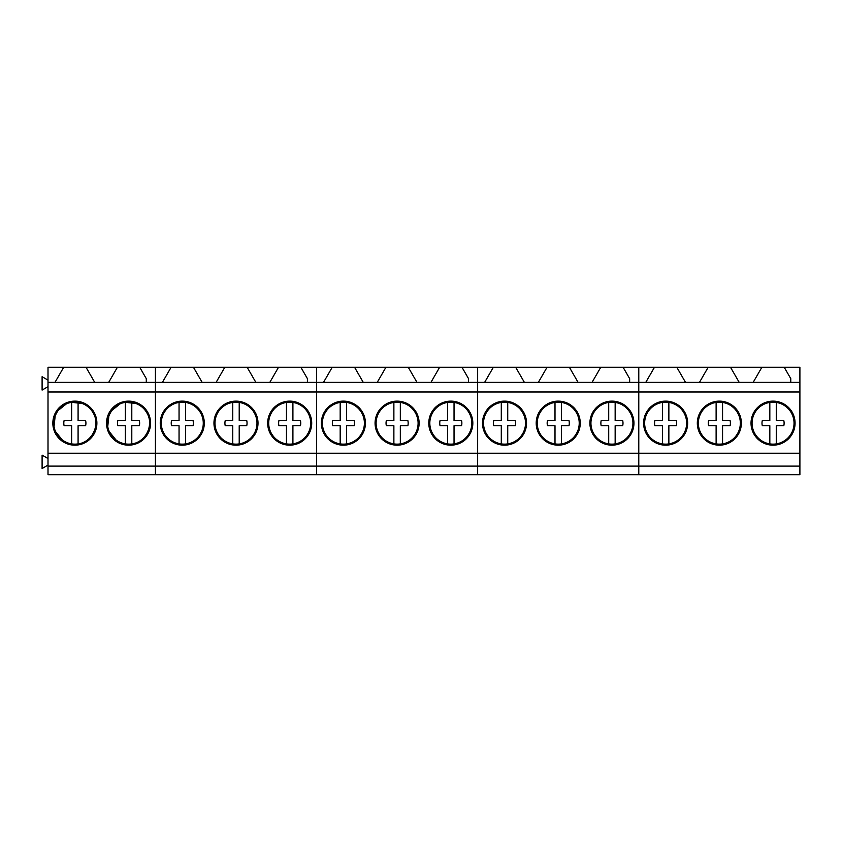 <?xml version="1.0" encoding="UTF-8"?>
<svg xmlns="http://www.w3.org/2000/svg" width="842" height="842" viewBox="0 0 842 842"><rect width="100%" height="100%" fill="white"/><g stroke="black" fill="none" stroke-linecap="round" stroke-linejoin="round"><path stroke-width="1.26" d="M56.446 433.209A20.987 20.987 0 0 0 78.085 443.892C91.989 442.282 100.472 425.094 93.283 413.085A20.987 20.987 0 0 0 71.644 402.413C57.73 404.002 49.246 421.2 56.446 433.209M71.644 402.413L71.644 420.568L64.108 420.59A11.062 11.062 0 0 0 64.108 425.715L71.644 425.736L71.644 443.892M78.085 443.892L78.085 425.736L85.621 425.715A11.062 11.062 0 0 0 85.621 420.59L78.085 420.568L78.085 402.413M78.085 420.568L85.621 420.59M71.644 420.568L64.108 420.59M71.644 425.736L64.108 425.715M110.144 433.209A20.987 20.987 0 0 0 131.794 443.892C145.698 442.282 154.181 425.094 146.982 413.085A20.987 20.987 0 0 0 125.353 402.413C111.439 404.002 102.956 421.2 110.144 433.209M125.353 402.413L125.353 420.568L117.817 420.59A11.062 11.062 0 0 0 117.817 425.715L125.353 425.736L125.353 443.892M131.794 443.892L131.794 425.736L139.33 425.715A11.062 11.062 0 0 0 139.33 420.59L131.794 420.568L131.794 402.413M131.794 420.568L139.33 420.59M125.353 420.568L117.817 420.59M125.353 425.736L117.817 425.715M163.853 433.209A20.987 20.987 0 0 0 185.503 443.892A20.987 20.987 0 0 0 185.503 402.413A20.987 20.987 0 0 0 163.853 433.209M179.051 402.413L179.051 420.568L171.526 420.59A11.062 11.062 0 0 0 171.526 425.715L179.051 425.736L179.051 443.892M185.503 443.892L185.503 425.736L193.039 425.715A11.062 11.062 0 0 0 193.039 420.59L185.503 420.568L185.503 402.413M185.503 420.568L193.039 420.59M179.051 420.568L171.526 420.59M179.051 425.736L171.526 425.715M217.562 433.209A20.987 20.987 0 0 0 239.212 443.892A20.987 20.987 0 0 0 239.212 402.413A20.987 20.987 0 0 0 217.562 433.209M232.76 402.413L232.76 420.568L225.224 420.59A11.062 11.062 0 0 0 225.224 425.715L232.76 425.736L232.76 443.892M239.212 443.892L239.212 425.736L246.738 425.715A11.062 11.062 0 0 0 246.738 420.59L239.212 420.568L239.212 402.413M239.212 420.568L246.738 420.59M232.76 420.568L225.224 420.59M232.76 425.736L225.224 425.715M271.271 433.209A20.987 20.987 0 0 0 292.911 443.892A20.987 20.987 0 0 0 292.911 402.413A20.987 20.987 0 0 0 271.271 433.209M286.469 402.413L286.469 420.568L278.934 420.59A11.062 11.062 0 0 0 278.934 425.715L286.469 425.736L286.469 443.892M292.911 443.892L292.911 425.736L300.447 425.715A11.062 11.062 0 0 0 300.447 420.59L292.911 420.568L292.911 402.413M292.911 420.568L300.447 420.59M286.469 420.568L278.934 420.59M286.469 425.736L278.934 425.715M324.97 433.209A20.987 20.987 0 0 0 346.62 443.892A20.987 20.987 0 0 0 346.62 402.413A20.987 20.987 0 0 0 324.97 433.209M340.179 402.413L340.179 420.568L332.643 420.59A11.062 11.062 0 0 0 332.643 425.715L340.179 425.736L340.179 443.892M346.62 443.892L346.62 425.736L354.156 425.715A11.062 11.062 0 0 0 354.156 420.59L346.62 420.568L346.62 402.413M346.62 420.568L354.156 420.59M340.179 420.568L332.643 420.59M340.179 425.736L332.643 425.715M378.679 433.209A20.987 20.987 0 0 0 400.329 443.892A20.987 20.987 0 0 0 400.329 402.413A20.987 20.987 0 0 0 378.679 433.209M393.877 402.413L393.877 420.568L386.352 420.59A11.062 11.062 0 0 0 386.352 425.715L393.877 425.736L393.877 443.892M400.329 443.892L400.329 425.736L407.865 425.715A11.062 11.062 0 0 0 407.865 420.59L400.329 420.568L400.329 402.413M400.329 420.568L407.865 420.59M393.877 420.568L386.352 420.59M393.877 425.736L386.352 425.715M432.388 433.209A20.987 20.987 0 0 0 454.038 443.892A20.987 20.987 0 0 0 454.038 402.413A20.987 20.987 0 0 0 432.388 433.209M447.586 402.413L447.586 420.568L440.05 420.59A11.062 11.062 0 0 0 440.05 425.715L447.586 425.736L447.586 443.892M454.038 443.892L454.038 425.736L461.563 425.715A11.062 11.062 0 0 0 461.563 420.59L454.038 420.568L454.038 402.413M454.038 420.568L461.563 420.59M447.586 420.568L440.05 420.59M447.586 425.736L440.05 425.715M486.097 433.209A20.987 20.987 0 0 0 507.737 443.892A20.987 20.987 0 0 0 507.737 402.413A20.987 20.987 0 0 0 486.097 433.209M501.295 402.413L501.295 420.568L493.759 420.59A11.062 11.062 0 0 0 493.759 425.715L501.295 425.736L501.295 443.892M507.737 443.892L507.737 425.736L515.272 425.715A11.062 11.062 0 0 0 515.272 420.59L507.737 420.568L507.737 402.413M507.737 420.568L515.272 420.59M501.295 420.568L493.759 420.59M501.295 425.736L493.759 425.715M539.806 433.209A20.987 20.987 0 0 0 561.446 443.892A20.987 20.987 0 0 0 561.446 402.413A20.987 20.987 0 0 0 539.806 433.209M555.004 402.413L555.004 420.568L547.468 420.59A11.062 11.062 0 0 0 547.468 425.715L555.004 425.736L555.004 443.892M561.446 443.892L561.446 425.736L568.981 425.715A11.062 11.062 0 0 0 568.981 420.59L561.446 420.568L561.446 402.413M561.446 420.568L568.981 420.59M555.004 420.568L547.468 420.59M555.004 425.736L547.468 425.715M593.505 433.209A20.987 20.987 0 0 0 615.155 443.892A20.987 20.987 0 0 0 615.155 402.413A20.987 20.987 0 0 0 593.505 433.209M608.713 402.413L608.713 420.568L601.177 420.59A11.062 11.062 0 0 0 601.177 425.715L608.713 425.736L608.713 443.892M615.155 443.892L615.155 425.736L622.691 425.715A11.062 11.062 0 0 0 622.691 420.59L615.155 420.568L615.155 402.413M615.155 420.568L622.691 420.59M608.713 420.568L601.177 420.59M608.713 425.736L601.177 425.715M647.214 433.209A20.987 20.987 0 0 0 668.864 443.892A20.987 20.987 0 0 0 668.864 402.413A20.987 20.987 0 0 0 647.214 433.209M662.412 402.413L662.412 420.568L654.876 420.59A11.062 11.062 0 0 0 654.876 425.715L662.412 425.736L662.412 443.892M668.864 443.892L668.864 425.736L676.389 425.715A11.062 11.062 0 0 0 676.389 420.59L668.864 420.568L668.864 402.413M668.864 420.568L676.389 420.59M662.412 420.568L654.876 420.59M662.412 425.736L654.876 425.715M700.923 433.209A20.987 20.987 0 0 0 722.562 443.892A20.987 20.987 0 0 0 722.562 402.413A20.987 20.987 0 0 0 700.923 433.209M716.121 402.413L716.121 420.568L708.585 420.59A11.062 11.062 0 0 0 708.585 425.715L716.121 425.736L716.121 443.892M722.562 443.892L722.562 425.736L730.098 425.715A11.062 11.062 0 0 0 730.098 420.59L722.562 420.568L722.562 402.413M722.562 420.568L730.098 420.59M716.121 420.568L708.585 420.59M716.121 425.736L708.585 425.715M754.632 433.209A20.987 20.987 0 0 0 776.271 443.892A20.987 20.987 0 0 0 776.271 402.413A20.987 20.987 0 0 0 754.632 433.209M769.83 402.413L769.83 420.568L762.294 420.59A11.062 11.062 0 0 0 762.294 425.715L769.83 425.736L769.83 443.892M776.271 443.892L776.271 425.736L783.807 425.715A11.062 11.062 0 0 0 783.807 420.59L776.271 420.568L776.271 402.413M776.271 420.568L783.807 420.59M769.83 420.568L762.294 420.59M769.83 425.736L762.294 425.715M139.74 367.291L155.423 367.291L155.423 474.709L48.005 474.709L48.005 382.331L146.287 382.331L146.287 378.637L139.74 367.291L117.396 367.291L108.713 382.331M48.005 382.331L48.005 367.291L63.687 367.291L55.004 382.331M94.714 382.331L86.031 367.291L63.687 367.291M86.031 367.291L117.396 367.291M146.287 382.331L202.133 382.331L193.45 367.291L224.803 367.291L216.131 382.331L316.539 382.331L316.539 474.709L155.423 474.709L155.423 466.11L316.539 466.11L316.539 474.709L477.656 474.709L477.656 466.11L477.656 474.709L638.783 474.709L638.783 466.11L638.783 474.709L799.9 474.709L799.9 392.004L638.783 392.004L638.783 466.11L799.9 466.11M48.005 392.004L477.656 392.004L477.656 466.11L638.783 466.11L638.783 453.217L799.9 453.217M48.005 453.217L155.423 453.217L155.423 466.11L48.005 466.11M118.006 442.471A22.018 22.018 0 0 0 147.887 433.704A22.018 22.018 0 0 0 139.119 403.823A22.018 22.018 0 0 0 109.239 412.591A22.018 22.018 0 0 0 118.006 442.471L107.45 429.367L109.218 412.633M64.308 442.471A22.018 22.018 0 0 0 94.188 433.704A22.018 22.018 0 0 0 85.421 403.823A22.018 22.018 0 0 0 55.54 412.591A22.018 22.018 0 0 0 64.308 442.471L53.741 429.367L55.519 412.633M48.005 465.1L42.1 468.51L42.1 455.122L48.005 458.532M48.005 386.688L42.1 390.099L42.1 376.711L48.005 380.121M109.26 412.548L122.395 402.023L139.119 403.823M55.561 412.548L68.686 402.023L85.421 403.823M202.133 382.331L216.131 382.331M307.414 382.331L307.414 378.637L300.857 367.291L316.539 367.291L316.539 453.217L155.423 453.217L155.423 367.291L171.105 367.291L162.422 382.331M193.45 367.291L171.105 367.291M255.831 382.331L247.159 367.291L224.803 367.291M247.159 367.291L278.513 367.291L269.829 382.331M300.857 367.291L278.513 367.291M279.134 442.471A22.018 22.018 0 0 0 309.014 433.704A22.018 22.018 0 0 0 300.247 403.823A22.018 22.018 0 0 0 270.366 412.591A22.018 22.018 0 0 0 279.134 442.471M225.424 442.471A22.018 22.018 0 0 0 255.305 433.704A22.018 22.018 0 0 0 246.538 403.823A22.018 22.018 0 0 0 216.657 412.591A22.018 22.018 0 0 0 225.424 442.471M171.715 442.471A22.018 22.018 0 0 0 201.596 433.704A22.018 22.018 0 0 0 192.829 403.823A22.018 22.018 0 0 0 162.948 412.591A22.018 22.018 0 0 0 171.715 442.471M354.566 367.291L316.539 367.291L316.539 382.331L363.249 382.331L354.566 367.291L385.931 367.291L377.248 382.331L477.656 382.331L477.656 392.004L638.783 392.004L638.783 453.217L477.656 453.217L477.656 466.11L316.539 466.11L316.539 453.217L477.656 453.217L477.656 382.331L524.366 382.331L515.683 367.291L547.047 367.291L538.364 382.331L638.783 382.331L638.783 392.004L638.783 382.331L685.493 382.331L676.81 367.291L708.164 367.291L699.481 382.331L799.9 382.331L799.9 392.004M363.249 382.331L377.248 382.331M416.958 382.331L408.275 367.291L385.931 367.291M408.275 367.291L439.629 367.291L430.957 382.331M468.531 382.331L468.531 378.637L461.984 367.291L439.629 367.291M461.984 367.291L477.656 367.291L477.656 382.331L477.656 367.291L493.338 367.291L484.655 382.331M332.222 367.291L323.538 382.331M440.25 442.471A22.018 22.018 0 0 0 470.131 433.704A22.018 22.018 0 0 0 461.363 403.823A22.018 22.018 0 0 0 431.483 412.591A22.018 22.018 0 0 0 440.25 442.471M386.541 442.471A22.018 22.018 0 0 0 416.422 433.704A22.018 22.018 0 0 0 407.654 403.823A22.018 22.018 0 0 0 377.774 412.591A22.018 22.018 0 0 0 386.541 442.471M332.832 442.471A22.018 22.018 0 0 0 362.723 433.704A22.018 22.018 0 0 0 353.956 403.823A22.018 22.018 0 0 0 324.065 412.591A22.018 22.018 0 0 0 332.832 442.471M524.366 382.331L538.364 382.331M515.683 367.291L493.338 367.291M578.075 382.331L569.392 367.291L547.047 367.291M569.392 367.291L600.756 367.291L592.073 382.331M629.648 382.331L629.648 378.637L623.101 367.291L600.756 367.291M623.101 367.291L638.783 367.291L638.783 382.331L638.783 367.291L654.466 367.291L645.782 382.331M601.367 442.471A22.018 22.018 0 0 0 631.247 433.704A22.018 22.018 0 0 0 622.48 403.823A22.018 22.018 0 0 0 592.6 412.591A22.018 22.018 0 0 0 601.367 442.471M547.668 442.471A22.018 22.018 0 0 0 577.549 433.704A22.018 22.018 0 0 0 568.782 403.823A22.018 22.018 0 0 0 538.901 412.591A22.018 22.018 0 0 0 547.668 442.471M493.959 442.471A22.018 22.018 0 0 0 523.84 433.704A22.018 22.018 0 0 0 515.072 403.823A22.018 22.018 0 0 0 485.192 412.591A22.018 22.018 0 0 0 493.959 442.471M685.493 382.331L699.481 382.331M676.81 367.291L654.466 367.291M739.192 382.331L730.509 367.291L708.164 367.291M730.509 367.291L761.873 367.291L753.19 382.331M790.775 382.331L790.775 378.637L784.218 367.291L761.873 367.291M784.218 367.291L799.9 367.291L799.9 382.331M762.494 442.471A22.018 22.018 0 0 0 792.375 433.704A22.018 22.018 0 0 0 783.607 403.823A22.018 22.018 0 0 0 753.727 412.591A22.018 22.018 0 0 0 762.494 442.471M708.785 442.471A22.018 22.018 0 0 0 738.666 433.704A22.018 22.018 0 0 0 729.898 403.823A22.018 22.018 0 0 0 700.018 412.591A22.018 22.018 0 0 0 708.785 442.471M655.076 442.471A22.018 22.018 0 0 0 684.956 433.704A22.018 22.018 0 0 0 676.189 403.823A22.018 22.018 0 0 0 646.309 412.591A22.018 22.018 0 0 0 655.076 442.471"/></g></svg>
